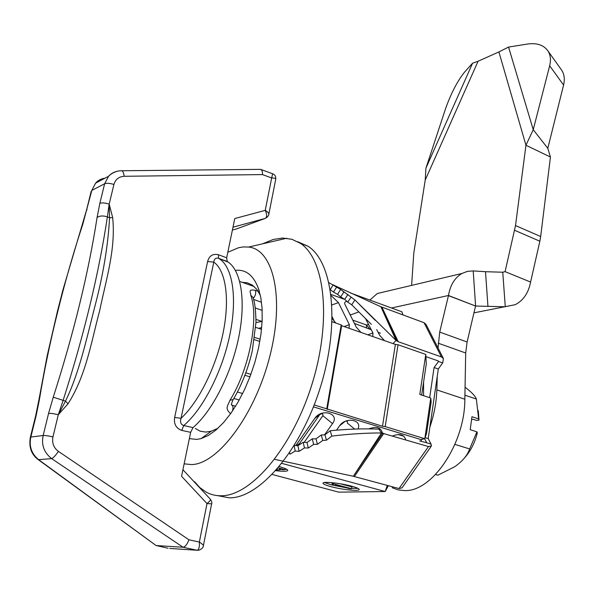<?xml version="1.0" encoding="UTF-8"?>
<svg xmlns="http://www.w3.org/2000/svg" width="594" height="594" viewBox="0 0 594 594"><rect width="100%" height="100%" fill="white"/><g stroke="black" fill="none" stroke-linecap="round" stroke-linejoin="round"><path stroke-width="0.89" d="M118.718 170.998C114.709 171.532 111.33 173.285 108.576 176.24L104.626 183.754L91.81 190.429L82.811 224.176C73.411 252.74 65.095 281.756 57.848 311.219C50.386 340.867 44.223 370.404 39.367 399.829L36.204 415.384L35.685 415.755M104.975 178.17C101.129 178.727 98.003 180.376 95.597 183.123L91.81 190.429L95.493 183.242M232.403 230.041L237.192 228.712M266.409 217.79C268.139 216.179 268.911 215.139 268.726 214.686C269.112 213.424 267.946 211.984 265.236 210.35L234.771 218.562L226.678 257.789L218.414 254.729C212.823 253.504 209.222 255.769 207.61 261.531L213.795 262.11L181.051 418.295C179.923 422.163 180.821 424.584 183.732 425.549L193.028 427.598C212.08 411.419 231.207 374.086 238.647 337.711C246.124 301.292 241.238 270.961 228.207 262.117L227.205 261.471L226.678 257.789M236.301 229.009L265.236 218.392C267.092 217.248 267.092 214.568 265.236 210.35L271.673 177.955C274.71 178.052 276.062 178.482 275.727 179.24L268.83 214.182M272.639 173.767L271.673 177.955L262.422 174.584C262.652 172.238 262.199 170.552 261.07 169.535L272.958 173.886C274.977 174.785 275.92 176.455 275.787 178.92M259.86 169.364L261.07 169.535M121.057 170.76L260.751 169.357M108.576 176.24C112.422 172.55 116.855 170.716 121.867 170.745C123.01 171.362 123.782 173.21 124.191 176.292L262.422 174.584M227.205 261.471L218.109 258.16C215.555 257.803 214.115 259.118 213.795 262.11C225.713 270.433 230.056 298.641 223.151 332.677C216.275 366.684 198.745 402.064 181.051 418.295L174.651 417.448C173.686 423.953 176.047 428.274 181.727 430.412L183.732 425.549C202.747 409.518 222.082 371.985 229.759 335.291C237.474 298.567 232.803 267.961 219.877 259.125L218.614 258.316L227.257 261.501M182.922 469.728L210.462 499.331C210.707 500.074 209.556 501.485 207.002 503.571L181.571 476.277L190.644 432.335L193.028 427.598M53.252 397.178L65.496 401.128L68.02 403.794C86.182 375.378 91.268 341.647 99.621 310.922C106.044 279.626 115.956 249.064 112.66 217.523L109.563 217.887L109.177 204.091L113.914 184.467C109.771 183.197 106.675 182.959 104.626 183.754L99.851 203.326C101.938 202.584 105.049 202.844 109.177 204.091L107.38 216.817C98.923 273.24 84.162 334.467 63.083 400.505L58.301 414.731L65.496 401.128C79.113 373.262 86.538 339.026 94.491 307.907C103.022 275.906 108.049 245.901 109.563 217.887L107.38 216.817C103.022 215.533 99.592 215.748 97.089 217.456C88.536 272.713 73.923 332.625 53.252 397.178L48.567 413.409L43.169 435.521L30.851 437.028C28.883 446.205 31.467 453.749 38.617 459.667L37.823 459.333M59.118 413.112L59.459 413.439L68.02 403.794M203.341 545.901L203.341 545.908C203.623 545.262 202.302 543.978 199.361 542.055L207.002 503.571L211.642 503.838L203.393 545.626M203.326 545.923C203.334 547.468 201.923 548.878 199.087 550.163L197.074 550.259C198.908 549.717 199.673 546.985 199.361 542.055L188.899 539.775L58.383 451.366C55.636 455.457 53.401 457.877 51.671 458.627L38.617 459.667L156.088 545.53L168.095 548.24M156.2 545.544L183.071 547.252L197.074 550.259L169.75 548.433M183.071 547.252L51.671 458.627C44.03 452.598 41.194 444.899 43.169 435.521C45.181 435.402 48.441 435.862 52.948 436.902L58.301 414.731C53.876 413.676 50.631 413.231 48.567 413.409M188.899 539.775C187.296 544.134 185.38 546.629 183.167 547.252M156.088 545.53L38.113 459.548M38.699 401.032L39.367 399.829M58.383 451.366C53.646 447.772 51.834 442.946 52.948 436.902M109.177 205.747L109.593 205.673L109.177 204.091M58.301 414.731L59.459 413.439M113.914 184.467C115.474 179.358 118.904 176.633 124.191 176.292M86.449 210.484L87.058 209.637M82.41 224.272L82.811 224.176M237.429 391.988L242.627 393.555M261.531 329.328L255.776 327.405M255.316 308.011L262.184 310.365M258.167 291.32L255.309 290.31C256.214 292.864 255.546 295.552 253.304 298.381M255.309 290.31C247.468 288.922 250.898 292.441 250.757 295.196L253.022 297.483L254.054 301.143C255.101 305.16 255.754 312.154 256.007 322.134L252.264 350.995C248.062 368.948 241.721 385.112 233.249 399.48M250.757 295.196C259.132 318.057 249.428 369 229.945 400.304L233.242 399.495M232.41 411.122C233.271 408.167 233.152 406.199 232.046 405.219L231.645 405.071M229.945 400.304C228.549 404.826 223.983 408.189 230.665 413.624M262.125 321.473L256.036 319.409M255.999 322.587L262.132 321.361M239.211 400.037L233.858 398.448M228.207 262.117L218.109 258.16L218.562 258.279L218.414 254.729M478.296 410.699L478.994 420.181L476.551 420.389L473.262 419.319L471.577 419.468M465.065 387.214C471.577 392.159 475.341 396.101 476.358 399.034L478.645 418.896L471.948 416.721L470.203 429.692L476.93 431.831L469.661 448.93C467.456 455.346 462.474 461.278 454.729 466.721L437.889 475.207L435.551 474.532M469.661 448.93L454.907 444.401M476.93 431.831L477.286 433.063C474.755 443.065 470.47 451.381 464.434 458.019M476.358 399.034L464.916 395.203M478.994 420.181L478.645 418.896M438.06 348.025L439.716 332.076L448.448 295.626L475.556 306.029L505.279 306.779L502.754 272.23L505.093 271.644L515.518 225.564L540.681 236.523L550.438 157.031L547.802 148.307L533.234 129.692L549.665 65.763C551.091 59.972 550.527 55.049 547.98 50.987C543.755 45.033 536.909 42.723 527.442 44.045L508.561 47.067L498.908 51.923L478.073 61.256L472.579 63.202L464.82 71.807C457.67 80.621 451.314 92.731 445.745 108.145L425.928 168.169L425.207 180.108L413.788 253.148L411.612 285.395M429.893 426.997C434.132 414.545 436.449 402.183 436.842 389.909L437.236 376.41M392.137 487.711L398.136 489.894L404.596 490.577C432.113 492.025 465.035 443.414 464.842 399.22L465.689 352.992L438.201 343.184M387.837 291.023L377.346 293.503L369.847 300.059M439.716 332.076L467.099 342.018L465.689 352.992M467.099 342.018L475.549 306.029M475.556 306.029L448.477 295.493C450.23 285.105 454.722 277.769 461.946 273.478L467.404 271.369L473.203 270.916L475.594 305.969M391.483 307.989L448.477 295.493M487.956 306.504L485.491 271.703L473.203 270.916M485.491 271.703L502.754 272.23M473.945 312.845L515.206 304.692C523.359 300.49 528.489 292.946 530.591 282.053L505.093 271.644L502.576 272.223M530.591 282.053L539.857 241.216L514.664 230.309M540.681 236.523L539.857 241.216M550.438 157.031L525.957 145.24L533.234 129.692L508.561 47.067M515.518 225.564L525.957 145.24L498.908 51.923M561.003 69.253L561.79 70.344C564.345 74.413 564.939 79.314 563.58 85.046L549.665 65.763M547.802 148.307L563.58 85.046M398.091 434.511L403.905 436.241M419.691 440.941L426.603 442.745M353.348 476.291L399.027 488.565L402.056 487.823L431.051 446.51M294.349 445.403L297.898 445.708L303.2 442.315L306.972 442.478L312.281 438.855L315.986 438.847L321.295 434.986L324.918 434.815L326.5 440.184L331.816 436.085L330.219 430.732C347.735 429.039 363.974 428.512 378.927 429.135L379.87 429.239M324.918 434.815L330.219 430.732M321.295 434.986L322.78 440.436L326.5 440.184M315.986 438.847L317.456 444.305L322.78 440.436M312.281 438.855L313.654 444.394L317.456 444.305M306.972 442.478L308.331 448.017L313.654 444.394M303.2 442.315L304.455 447.928L308.331 448.017M297.898 445.708L299.138 451.321L304.455 447.928M294.141 445.745L295.211 451.061L299.138 451.321M289.62 452.754L289.909 454.217L295.211 451.061M274.636 459.355L353.333 476.277L381.496 432.967C366.246 432.929 349.688 433.969 331.816 436.085M399.027 488.565L428.467 446.554L381.496 432.967L378.927 429.135M428.467 446.554L431.43 445.968L430.977 444.045M431.051 444.097L426.67 442.768M431.081 444.104L428.207 438.602L425.156 437.667M426.73 442.782L424.628 438.743M442.738 362.845L438.313 369L434.073 367.545L429.662 397.676M438.313 369L428.207 438.602M333.858 285.209L380.932 306.779L396.064 340.421L393.02 343.607M380.947 306.764L424.034 322.698L441.446 356.949L398.21 341.706L396.064 340.421L354.96 299.977L340.666 289.427L329.002 282.729M330.316 289.53L333.256 284.764M330.361 289.775L333.457 292.099L336.546 287.229M333.457 292.099L337.563 294.312L340.666 289.427M337.563 294.312L340.681 296.903L343.844 292.062M340.681 296.903L344.728 299.346L347.906 294.498M344.728 299.346L347.728 302.101L350.957 297.304M347.728 302.101L351.715 304.789L354.96 299.977M351.715 304.789L371.295 324.331M425.883 356.608L438.335 360.966L438.431 361.427L438.179 360.914M424.034 322.698L425.98 324.317L443.436 358.576L442.686 362.919M441.446 356.949L443.436 358.576M442.76 362.934L438.491 361.449M438.55 361.471L434.073 367.545M367.805 334.816L372.935 332.959L365.585 318.696M372.75 336.538L372.935 332.959M349.02 328.267L349.361 324.695L338.446 302.613L331.17 295.641M351.663 486.189C341.082 483.234 323.93 481.34 323.091 482.989C322.616 483.865 325.178 485.068 330.761 486.597C341.275 489.493 358.167 491.387 359.118 489.731C359.608 488.892 357.128 487.704 351.663 486.189M324.495 482.506L331.058 484.793L346.176 487.763M262.6 243.822L273.225 239.471L282.365 238.046L291.825 239.256L300.312 243.31C324.732 258.962 331.957 319.876 312.132 383.761C292.523 447.698 250.854 496.376 220.931 495.767C215.518 495.797 210.551 494.557 206.029 492.047L199.888 487.637L194.505 481.66M297.765 241.743L308.145 246.302C332.803 262.021 340.332 322.809 320.626 386.434C301.151 450.126 259.407 498.529 229.247 497.839L217.389 495.604M227.814 252.257L238.647 247.705L243.28 246.926L248.634 247.045C273.181 249.406 284.853 297.186 269.98 355.687C255.383 414.218 218.072 464.1 191.624 464.582L184.14 463.832M235.387 270.367C245.612 269.193 253.23 275.067 258.249 287.979L260.751 297.319L262.08 308.293L262.169 320.619L260.981 333.977L258.546 347.98L254.908 362.229L250.171 376.284L244.483 389.731L238.001 402.175L230.94 413.238L223.5 422.624L215.919 430.071L208.405 435.424L201.166 438.572L196.777 439.419L189.345 438.617M195.292 428.46L200.096 431.17L205.821 432.083L211.271 431.214L218.043 428.2M260.343 295.322L256.764 289.345L252.383 285.157L247.535 282.878L242.204 282.328M313.446 406.868L420.76 439.508L424.821 438.706L430.761 398.032L419.795 394.446L425.764 354.425L426.292 363.884L421.666 395.055M430.761 398.032L431.162 401.863L426.589 433.219L424.821 438.706L385.194 426.611L382.499 426.247L395.374 344.423L398.025 344.743L385.194 426.611M422.074 439.248L420.604 441.208M423.574 382.217L423.567 395.678M369.98 329.262L366.468 324.97L352.762 320.129M366.491 327.955L366.468 324.97L368.599 324.539M387.266 485.387L385.224 491.535L338.743 492.144L272.252 474.472M277.012 469.267L277.48 468.725M278.207 467.872L284.897 469.676L282.625 469.772L279.262 468.881L280.257 469.772L276.366 470.003M284.897 469.676L285.113 468.51M280.346 469.253L280.836 469.29M284.949 469.409L286.679 469.26M275.772 470.678C282.558 471.488 286.531 471.48 287.682 470.648C288.253 469.691 285.454 468.347 279.277 466.602M333.093 483.761L351.611 488.743L349.918 488.773L335.536 484.904L335.276 485.699L333.086 485.112L332.016 483.783L333.093 483.761L333.256 482.788M333.086 485.112L333.182 484.533M332.016 483.783L332.202 482.677M351.611 488.743L351.908 486.924L340.065 483.724M351.67 488.365L358.004 488.402M388.35 485.677L385.224 491.535L281.875 463.387M304.173 442.359L322.869 415.696C323.106 413.528 322.037 413.209 319.676 414.731L299.732 443.221L299.628 444.602M324.569 434.83L332.506 423.619C340.176 413.595 321.636 407.915 314.827 418.339L295.827 445.522M345.389 421.25C347.26 420.953 347.906 421.554 347.327 423.062L354.685 429.098M345.025 421.413L339.642 425.75L336.494 430.182M357.982 428.987C362.437 419.691 345.604 416.624 339.642 425.75M371.361 428.883L370.114 428.326M382.417 433.056C380.999 427.502 376.485 426.106 368.874 428.868M405.695 439.812C404.239 434.593 399.873 433.301 392.597 435.937M402.984 314.976L401.878 311.798L350.586 293.005M334.6 321.896L332.209 316.921M332.187 318.51L335.744 323.017M349.651 313.914L350.557 314.902L358.806 311.932M346.918 301.425C345.04 301.537 344.364 302.487 344.884 304.269L356.259 327.116L361.011 332.447M376.7 329.603L379.677 335.32L384.459 340.622M331.029 294.446L343.919 299.116M382.499 426.247L314.204 404.945M326.73 408.769L341.201 324.918L332.091 321.74M327.235 409.392L341.661 325.705L341.201 324.918M395.374 344.423L341.661 325.705M425.764 354.425L398.025 344.743M91.179 191.342L86.553 210.046L62.919 289.961L57.299 311.872M265.236 218.392L232.989 227.212M181.727 430.412L190.644 432.335M99.851 203.326L97.089 217.456M36.204 415.384L30.851 437.028L30.346 437.362M112.66 217.523L109.593 205.673M174.651 417.448L207.61 261.531M57.38 311.494L57.848 311.219M244.906 375.282L249.963 376.841M250.883 374.383L245.827 372.809M254.418 339.679L259.823 341.453M260.202 339.233L254.744 337.437M253.616 299.473L261.516 302.212M261.694 327.65L258.427 328.289M436.842 389.909L464.842 399.22M478.073 61.256L425.207 180.108M472.579 63.202L425.928 168.169M382.722 433.093L355.064 473.7M383.843 433.345L354.432 476.499M397.156 341.194L381.868 308.761M398.21 341.706L381.942 307.254M344.156 326.574L349.361 324.695M299.732 443.221L296.651 445.597M319.676 414.731L314.827 418.339M322.869 415.696L332.506 423.619M331.964 304.937L338.446 302.613M108.516 176.292L95.567 183.152M210.447 499.339C211.776 501.455 212.169 502.947 211.65 503.809M38.781 400.497L35.737 415.54L30.391 437.162C28.69 446.703 31.155 454.091 37.793 459.311M57.395 311.501L47.164 355.858L38.803 400.482M235.566 406.251L232.046 405.219C231.883 404.299 230.257 406.675 232.907 400.059M254.143 286.538L239.709 281.452M461.946 273.478L377.346 293.503M547.98 50.987L561.79 70.344M375.326 320.381L359.251 304.306M344.81 292.634L342.812 291.201M338.669 288.357L334.177 285.447M300.312 243.31L308.145 246.302M248.634 247.045L286.776 238.239M380.412 333.175L378.111 332.313M371.287 329.752L354.41 323.426M259.407 291.58L258.249 287.979M211.271 431.214L201.166 438.572M280.286 469.587L280.361 469.163M287.763 470.188L287.682 470.648M359.184 489.337L359.118 489.731"/></g></svg>
